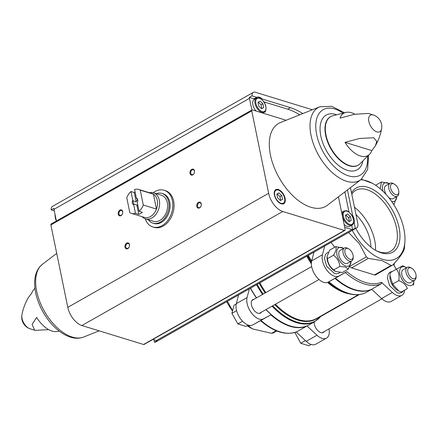 <?xml version="1.0" encoding="UTF-8"?>
<svg xmlns="http://www.w3.org/2000/svg" width="438" height="438" viewBox="0 0 438 438"><rect width="100%" height="100%" fill="white"/><g stroke="black" fill="none" stroke-linecap="round" stroke-linejoin="round"><path stroke-width="0.66" d="M321.191 315.847L314.889 321.563L308.905 324.958A58.84 32.56 -119.6 0 1 282.756 322.713A58.84 32.56 -119.6 0 1 266.058 309.556M256.558 297.856A58.84 32.56 -119.6 0 1 250.58 288.144M296.165 331.971L306.228 341.344A14.246 7.884 60.4 0 0 315.749 344.23L326.513 338.114A14.246 7.884 60.4 0 0 328.998 328.872M238.59 294.949L236.312 303.66A14.246 7.884 60.4 0 0 240.955 319.395A14.246 7.884 60.4 0 0 252.797 324.925L260.511 320.671C274.073 332.185 286.266 335.82 297.084 331.582L297.15 331.55A58.84 32.56 -119.6 0 1 260.944 320.419L270.81 314.812A58.84 32.56 -119.6 0 0 307.022 325.943L297.15 331.55M335.771 246.627L329.677 250.087L327.071 256.575L327.427 258.677C327.887 263.309 329.989 267.049 333.74 269.896L335.459 271.374L342.302 272.529L348.396 269.063L345.368 267.043L339.839 266.435C339.379 261.798 337.276 258.059 333.526 255.217C335.897 251.45 336.647 248.587 335.771 246.627L343.37 248.187A10.392 5.749 -119.6 0 1 343.71 248.379M335.459 271.379L334.698 270.969A10.386 5.749 -119.6 0 1 327.033 257.467L327.071 256.575M398.585 290.837L397.6 290.301A10.386 5.749 -119.6 0 1 389.935 276.805L389.984 275.622L392.651 284.081L398.673 290.887L401.235 292.08L407.335 288.615C406.125 285.05 403.261 282.384 398.744 280.621C399.593 275.885 398.81 272.075 396.401 269.184L402.637 265.746L406.272 267.519A10.392 5.749 -119.6 0 1 406.606 267.711M396.401 269.184L390.302 272.644L389.984 275.622M371.621 289.266L381.597 298.552L392.36 292.442L381.405 282.236L381.493 283.66L371.621 289.266A58.84 32.56 -119.6 0 1 335.415 278.135L346.896 271.631L338.935 276.017A14.246 7.884 60.4 0 1 327.087 270.492A14.246 7.884 60.4 0 1 322.445 254.752L324.722 246.041M392.36 292.442A14.246 7.884 60.4 0 0 401.881 295.321A14.246 7.884 60.4 0 0 404.619 290.23M396.215 269.288L393.696 264.815A57.602 31.875 -119.6 0 0 393.888 263.758M349.787 266.578A3.718 2.059 60.4 0 0 351.588 267.903L374.446 274.927A3.718 2.059 60.4 0 0 375.607 274.861L392.716 265.006C399.642 257.758 403.551 252.217 404.449 248.379L404.958 240.747A44.205 24.462 -119.6 0 1 382.571 259.312A44.205 24.462 -119.6 0 1 352.289 230.393M331.068 242.444L334.758 247.202M381.597 298.552A14.246 7.884 60.4 0 0 391.118 301.437L401.881 295.321M313.958 252.157L311.681 260.867A14.246 7.884 60.4 0 0 316.318 276.602A14.246 7.884 60.4 0 0 328.166 282.132L335.415 278.135M371.654 289.294A58.84 32.56 -119.6 0 1 354.287 289.89A58.84 32.56 -119.6 0 1 334.96 278.387M282.756 322.713L282.275 322.456A58.221 32.22 -119.6 0 1 265.937 309.628M256.416 297.944A58.221 32.22 -119.6 0 1 250.432 288.226M249.359 288.834L247.076 297.544A14.246 7.884 60.4 0 0 251.719 313.285A14.246 7.884 60.4 0 0 263.566 318.809L270.81 314.812M307.022 325.943L316.997 335.234A14.246 7.884 60.4 0 0 326.513 338.114M322.691 315.36L322.538 315.081M314.155 321.979A7.742 4.287 60.4 0 0 317.309 330.038A7.742 4.287 60.4 0 0 323.304 332.464A7.742 4.287 60.4 0 0 324.197 331.599M253.952 299.34A7.742 4.287 60.4 0 0 252.759 299.663A7.742 4.287 60.4 0 0 252.852 308.511A7.742 4.287 60.4 0 0 260.402 313.126A7.742 4.287 60.4 0 0 261.294 312.267M247.651 325.445L252.545 328.916L271.593 333.329L273.142 332.902M227.421 301.289L232.6 310.641M252.545 328.916L251.078 328.122A44.205 24.462 -119.6 0 1 247.18 325.713M232.507 311.002A44.205 24.462 -119.6 0 1 226.676 301.716M348.582 232.501L359.384 243.703L366.365 256.903L368.309 258.409L382.024 260.626L391.167 265.433L392.158 265.461M360.77 179.766A44.205 24.462 -119.6 0 1 372.333 183.292L361.416 179.262M372.333 183.292A44.205 24.462 -119.6 0 1 404.958 240.747M351.528 192.906A36.923 20.433 -119.6 0 1 394.03 213.251A36.923 20.433 -119.6 0 1 381.246 252.846A36.923 20.433 -119.6 0 1 376.335 250.744A36.923 20.433 -119.6 0 1 355.793 228.401M401.235 292.08L407.335 288.615M413.948 280.638A10.392 5.749 -119.6 0 1 413.943 281.026L413.571 285.176M392.651 284.081L398.744 280.621M413.012 278.678A6.105 3.378 -119.6 0 1 407.751 271.483A6.105 3.378 -119.6 0 1 411.594 268.182A6.105 3.378 -119.6 0 1 416.1 276.115A6.105 3.378 -119.6 0 1 413.012 278.678M416.1 276.115L416.051 277.287A7.435 4.112 -119.6 0 1 414.605 280.265A7.435 4.112 -119.6 0 1 412.289 280.408A7.435 4.112 -119.6 0 1 406.519 274.068A7.435 4.112 -119.6 0 1 407.263 267.339A7.435 4.112 -119.6 0 1 410.565 267.623L411.594 268.182M414.605 280.265L410.45 282.625A7.435 4.112 -119.6 0 1 408.139 282.762A7.435 4.112 -119.6 0 1 402.369 276.427A7.435 4.112 -119.6 0 1 403.113 269.699L407.263 267.339M413.943 281.026A10.392 5.749 -119.6 0 1 408.676 285.395A10.392 5.749 -119.6 0 1 399.719 273.142A10.392 5.749 -119.6 0 1 406.272 267.519M351.046 261.305A10.392 5.749 -119.6 0 1 351.041 261.694L348.396 269.063M327.427 258.677L333.526 255.217M333.74 269.896L339.839 266.435M350.11 259.345A6.105 3.378 -119.6 0 1 344.848 252.151A6.105 3.378 -119.6 0 1 348.697 248.85A6.105 3.378 -119.6 0 1 353.198 256.783A6.105 3.378 -119.6 0 1 350.11 259.345M353.198 256.783L353.154 257.949A7.435 4.112 -119.6 0 1 351.703 260.933A7.435 4.112 -119.6 0 1 349.387 261.07A7.435 4.112 -119.6 0 1 343.616 254.735A7.435 4.112 -119.6 0 1 344.361 248.007A7.435 4.112 -119.6 0 1 347.668 248.291L348.697 248.85M351.703 260.933L347.553 263.287A7.435 4.112 -119.6 0 1 345.237 263.43A7.435 4.112 -119.6 0 1 339.466 257.09A7.435 4.112 -119.6 0 1 340.211 250.361L344.361 248.007M351.041 261.694A10.392 5.749 -119.6 0 1 345.774 266.058A10.392 5.749 -119.6 0 1 336.817 253.81A10.392 5.749 -119.6 0 1 343.37 248.187M396.697 196.607A10.392 5.749 -119.6 0 1 396.691 196.996L394.047 204.365L392.859 203.205M393.729 204.546L394.047 204.365M375.574 185.252L381.421 181.929L389.021 183.484A10.392 5.749 -119.6 0 1 389.36 183.681M380.2 188.751L381.421 181.929M395.76 194.642A6.105 3.378 -119.6 0 1 390.499 187.453A6.105 3.378 -119.6 0 1 394.348 184.146A6.105 3.378 -119.6 0 1 398.848 192.079A6.105 3.378 -119.6 0 1 395.76 194.642M398.848 192.079L398.804 193.251A7.435 4.112 -119.6 0 1 397.354 196.235A7.435 4.112 -119.6 0 1 395.038 196.372A7.435 4.112 -119.6 0 1 389.272 190.037A7.435 4.112 -119.6 0 1 390.012 183.308A7.435 4.112 -119.6 0 1 393.319 183.588L394.348 184.146M397.354 196.235L393.204 198.589A7.435 4.112 -119.6 0 1 390.888 198.732A7.435 4.112 -119.6 0 1 388.599 197.407M386.261 194.669A7.435 4.112 -119.6 0 1 385.862 185.663L390.012 183.308M382.927 191.214A10.392 5.749 -119.6 0 1 389.021 183.484M396.691 196.996A10.392 5.749 -119.6 0 1 391.632 201.42M242.564 321.262L237.861 323.928L245.942 326.414L248.242 325.111M236.235 303.967L234.018 305.226L231.899 313.334L237.861 323.928M236.591 310.668L231.899 313.334M305.439 340.611L300.758 343.266L308.845 345.752L311.144 344.443M294.862 332.437L300.758 343.266M295.738 332.135L294.796 332.666M351.796 194.226A35.089 19.42 -119.6 0 1 355.859 190.284A35.089 19.42 -119.6 0 1 390.072 211.209A35.089 19.42 -119.6 0 1 390.51 251.313A35.089 19.42 -119.6 0 1 379.587 251.97A35.089 19.42 -119.6 0 1 375.612 250.344M354.462 207.196A35.089 19.42 -119.6 0 1 375.497 250.279M355.957 214.494A30.967 17.137 -119.6 0 1 370.92 247.131M153.212 192.736A19.201 13.792 107.1 0 1 155.003 191.559A19.201 13.792 107.1 0 1 164.146 190.262L165.383 190.639A19.201 13.792 107.1 0 1 172.922 213.049A19.201 13.792 107.1 0 1 154.099 227.349L152.862 226.966A19.201 13.792 107.1 0 1 145.208 218.781M152.862 339.45L156.426 340.55A6.658 3.685 60.4 0 0 157.132 340.693L154.439 342.22L153.941 339.784M344.706 227.349L351.9 229.561A6.658 3.685 60.4 0 0 352.601 229.704L355.295 228.176L354.249 223.095L353.143 223.719M352.601 229.704L351.676 225.198M347.444 189.939L352.7 215.534L352.103 215.874M348.993 212.118L344.848 191.921M54.317 210.87L51.169 209.901L53.858 208.373A6.658 3.685 60.4 0 0 54 209.32L56.392 220.993M302.811 113.59A64.413 35.648 60.4 0 0 290.427 107.666L262.367 99.043L261.7 99.421M299.685 114.838A64.413 35.648 60.4 0 0 287.739 109.193L263.879 101.857M312.365 109.768L255.376 92.248A6.658 3.685 60.4 0 0 253.301 92.374A6.658 3.685 60.4 0 0 252.025 95.862L256.712 97.302L254.024 98.829L249.331 97.389A6.658 3.685 60.4 0 0 249.468 98.331L251.866 110.004M252.025 95.862L249.331 97.389M154.439 342.22A6.658 3.685 60.4 0 0 155.808 341.952L356.663 227.908A6.658 3.685 60.4 0 0 357.802 223.479L350.449 187.645M355.295 228.176A6.658 3.685 60.4 0 0 356.663 227.908M253.301 92.374L52.445 206.418A6.658 3.685 60.4 0 0 51.169 209.901M286.134 120.264L252.447 109.911A1.467 0.81 60.4 0 0 251.992 109.938L51.137 223.977A1.467 0.81 60.4 0 0 50.885 224.951L67.797 307.345A16.649 9.214 60.4 0 0 81.901 325.538L143.576 344.492A1.467 0.81 60.4 0 0 144.031 344.465L344.887 230.426A1.467 0.81 60.4 0 0 345.139 229.452L338.437 196.815M281.223 203.807A8.054 4.457 -119.6 0 1 274.976 196.941A8.054 4.457 -119.6 0 1 275.781 189.654A8.054 4.457 -119.6 0 1 283.632 194.456A8.054 4.457 -119.6 0 1 283.731 203.659A8.054 4.457 -119.6 0 1 281.223 203.807M368.566 155.578L367.635 169.511L361.098 179.514L327.383 205.258A47.693 26.39 -119.6 0 1 310.87 207.251A47.693 26.39 -119.6 0 1 273.241 164.945A47.693 26.39 -119.6 0 1 280.424 122.547L319.806 106.79L331.747 106.303L344.186 112.637M251.992 109.938A1.467 0.81 60.4 0 0 251.74 110.913L268.653 193.306A16.649 9.214 60.4 0 0 282.756 211.494L344.432 230.454A1.467 0.81 60.4 0 0 344.887 230.426M59.305 331.172L56.694 331.561A24.342 13.469 -119.6 0 1 52.012 331.068A24.342 13.469 -119.6 0 1 36.65 317.424L32.078 324.416L34.712 330.263L35.122 330.372L29.696 328.675A9.499 5.256 -119.6 0 1 21.9 314.938C22.902 309.25 24.988 303.578 28.147 297.911L31.678 293.214A24.342 13.469 -119.6 0 1 33.255 290.279L34.925 288.231M48.645 329.611L35.122 330.372M344.991 142.35L359.625 138.446L373.751 137.762L376.773 141.343L375.35 145.903L371.818 150.595A24.342 13.469 60.4 0 1 370.241 153.535A24.342 13.469 60.4 0 1 360.359 155.994A24.342 13.469 60.4 0 1 344.991 142.35L371.818 150.595M354.846 114.198A24.342 13.469 60.4 0 0 346.803 112.254A24.342 13.469 60.4 0 0 340.019 118.145L354.347 114.296L368.374 113.437L373.795 115.139A9.499 5.256 -119.6 0 0 368.84 121.507A9.499 5.256 -119.6 0 0 376.888 131.887A9.499 5.256 -119.6 0 0 381.597 128.871L381.597 128.871C380.589 134.559 378.509 140.237 375.344 145.898M118.222 214.138A3.099 2.223 107.1 0 1 121.096 209.846A3.099 2.223 107.1 0 1 122.071 214.609A3.099 2.223 107.1 0 1 118.222 214.138M196.777 206.397A3.099 2.223 107.1 0 1 199.651 202.104A3.099 2.223 107.1 0 1 200.626 206.867A3.099 2.223 107.1 0 1 196.777 206.397M189.999 173.382A3.099 2.223 107.1 0 1 192.873 169.09A3.099 2.223 107.1 0 1 193.853 173.859A3.099 2.223 107.1 0 1 189.999 173.382M124.994 247.152A3.099 2.223 107.1 0 1 127.874 242.86A3.099 2.223 107.1 0 1 128.849 247.623A3.099 2.223 107.1 0 1 124.994 247.152M352.7 215.534A8.672 4.796 -119.6 0 1 354.249 223.095M256.712 97.302A8.672 4.796 -119.6 0 1 262.367 99.043M125.739 247.043A2.562 1.84 107.1 0 1 126.352 244.415A2.562 1.84 107.1 0 1 128.35 243.539A2.562 1.84 107.1 0 1 129.352 246.528A2.562 1.84 107.1 0 1 126.845 248.434A2.562 1.84 107.1 0 1 125.739 247.043M190.744 173.273A2.562 1.84 107.1 0 1 191.357 170.65A2.562 1.84 107.1 0 1 193.35 169.774A2.562 1.84 107.1 0 1 194.357 172.764A2.562 1.84 107.1 0 1 191.844 174.669A2.562 1.84 107.1 0 1 190.744 173.273M197.522 206.287A2.562 1.84 107.1 0 1 198.135 203.665A2.562 1.84 107.1 0 1 200.128 202.783A2.562 1.84 107.1 0 1 201.135 205.772A2.562 1.84 107.1 0 1 198.622 207.678A2.562 1.84 107.1 0 1 197.522 206.287M118.966 214.029A2.562 1.84 107.1 0 1 119.579 211.406A2.562 1.84 107.1 0 1 121.572 210.53A2.562 1.84 107.1 0 1 122.58 213.514A2.562 1.84 107.1 0 1 120.067 215.425A2.562 1.84 107.1 0 1 118.966 214.029M351.889 225.077A8.054 4.457 -119.6 0 1 349.382 225.231A8.054 4.457 -119.6 0 1 343.129 218.365A8.054 4.457 -119.6 0 1 343.94 211.072C346.086 210.547 347.46 210.683 348.062 211.477L350.652 213.744C355.207 218.743 353.346 225.712 351.889 225.077L349.738 226.298A8.054 4.457 -119.6 0 1 347.23 226.451A8.054 4.457 -119.6 0 1 344.109 224.437M341.635 212.386A8.054 4.457 -119.6 0 1 341.782 212.299L343.94 211.072M254.024 98.829A8.672 4.796 -119.6 0 1 255.803 98.528M256.082 111.028A8.054 4.457 -119.6 0 1 254.254 99.41L256.405 98.189C258.551 97.663 259.926 97.794 260.528 98.588L263.118 100.86C267.673 105.854 265.811 112.829 264.355 112.188A8.054 4.457 -119.6 0 1 261.847 112.342A8.054 4.457 -119.6 0 1 255.6 105.476A8.054 4.457 -119.6 0 1 256.405 98.189M260.046 101.123L257.966 102.268L258.748 106.078L261.612 108.744L263.692 107.6L262.909 103.79L260.046 101.123L257.971 102.295M261.891 108.591L261.114 104.808L262.909 103.79M261.114 104.808L258.25 102.142M276.805 194.039L277.588 197.856L280.451 200.516L282.532 199.372L281.749 195.562L278.886 192.895L276.805 194.039M347.58 214.012L345.5 215.157L346.283 218.967L349.146 221.633L351.221 220.489L350.444 216.673L347.58 214.012L345.505 215.184M280.731 200.363L279.953 196.58L281.749 195.562M279.953 196.58L277.09 193.914L278.886 192.895M277.09 193.914L276.811 194.067M349.425 221.48L348.648 217.691L350.444 216.673M348.648 217.691L345.785 215.031M164.146 190.262A19.201 13.792 107.1 0 1 171.691 212.665A19.201 13.792 107.1 0 1 152.862 226.966M131 191.526L132.73 199.958A3.718 2.672 107.1 0 0 133.743 204.88L135.473 213.311A12.51 8.99 107.1 0 1 131.356 213.361A12.51 8.99 107.1 0 1 129.829 212.665L126.774 197.779A12.51 8.99 107.1 0 1 131 191.526L134.296 192.539L136.207 201.858L133.36 200.982L132.73 199.958M139.06 211.275L137.329 202.843A3.718 2.672 107.1 0 0 136.322 197.921L134.586 189.484A12.51 8.99 107.1 0 1 138.704 189.44A12.51 8.99 107.1 0 1 140.231 190.136L143.286 205.022A12.51 8.99 107.1 0 1 139.06 211.275L142.355 212.288A12.51 8.99 -72.9 0 1 138.764 214.324L135.473 213.311M143.286 205.022L156.465 209.074A12.51 8.99 107.1 0 1 144.535 217.407L131.356 213.361M135.085 191.915A12.51 8.99 -72.9 0 0 134.296 192.539M140.231 190.136L153.409 194.187A12.51 8.99 107.1 0 1 156.465 209.074L153.409 194.187A12.51 8.99 107.1 0 0 151.887 193.492L138.704 189.44M133.743 204.88L134.006 204.13A3.044 2.19 107.1 0 1 133.36 200.982M136.322 197.921L136.946 198.945A3.044 2.19 107.1 0 1 137.592 202.093L137.329 202.843M134.006 204.13L136.853 205.006A3.044 2.19 -72.9 0 0 137.428 205.323A3.044 2.19 -72.9 0 0 137.855 205.395M137.554 199.843A3.044 2.19 -72.9 0 0 136.207 201.858M149.413 192.731A13.627 9.789 107.1 0 1 153.448 192.802A13.627 9.789 107.1 0 1 158.802 208.707A13.627 9.789 107.1 0 1 145.438 218.852A13.627 9.789 107.1 0 1 142.06 216.651M153.448 192.802L161.436 195.26A13.627 9.789 107.1 0 1 166.79 211.16A13.627 9.789 107.1 0 1 153.431 221.31L145.438 218.852M156.3 193.684A15.544 11.169 107.1 0 1 162 193.426A15.544 11.169 107.1 0 1 168.11 211.565A15.544 11.169 107.1 0 1 152.867 223.145A15.544 11.169 107.1 0 1 148.29 219.728M162 193.426L163.073 193.755A15.544 11.169 107.1 0 1 169.183 211.893A15.544 11.169 107.1 0 1 153.935 223.473L152.867 223.145M136.853 205.006L138.764 214.324M358.492 294.67L316.362 318.585A56.984 31.536 -119.6 0 1 298.617 319.652A56.984 31.536 -119.6 0 1 275.42 304.246M265.839 292.589A56.984 31.536 -119.6 0 1 259.849 282.877M350.373 294.073A56.984 31.536 -119.6 0 1 345.577 292.995A56.984 31.536 -119.6 0 1 327.514 282.422M311.363 263.818A56.984 31.536 -119.6 0 1 306.803 256.219M318.388 317.44A57.23 31.673 -119.6 0 1 274.752 304.624M265.182 292.962A57.23 31.673 -119.6 0 1 259.192 283.255M321.076 315.913A58.593 32.423 -119.6 0 1 272.71 305.784M263.2 294.09A58.593 32.423 -119.6 0 1 257.221 284.371M314.889 321.563A58.84 32.56 -119.6 0 1 272.042 306.162M262.543 294.462A58.84 32.56 -119.6 0 1 256.564 284.744M381.405 282.236A57.602 31.875 -119.6 0 1 346.896 271.631M381.493 283.66A58.84 32.56 -119.6 0 1 345.281 272.535M371.676 289.315L366.628 292.184A58.84 32.56 -119.6 0 1 348.309 293.285A58.84 32.56 -119.6 0 1 328.911 281.722M311.632 261.064A58.84 32.56 -119.6 0 1 308.303 255.37M366.628 292.184C361.317 295.113 355.13 295.546 348.073 293.476A58.593 32.423 -119.6 0 1 347.723 293.372A58.593 32.423 -119.6 0 1 328.505 281.941M311.495 261.749A58.593 32.423 -119.6 0 1 307.881 255.606M348.073 293.476L346.496 293.011A57.23 31.673 -119.6 0 1 346.157 292.907A57.23 31.673 -119.6 0 1 327.958 282.236M311.374 262.959A57.23 31.673 -119.6 0 1 307.224 255.978M311.681 260.867L322.445 254.752M328.166 282.132L338.935 276.017M236.312 303.66L247.076 297.544M252.797 324.925L263.566 318.809M306.228 341.344L316.997 335.234M271.593 333.329L276.164 330.734M248.735 326.305L250.175 325.483M368.309 258.409L351.588 267.903M391.167 265.433L374.446 274.927M366.365 256.903L349.962 266.216M287.739 109.193L290.427 107.666M351.9 229.561L156.426 340.55M249.468 98.331L54 209.32M370.241 153.535L359.412 164.376A27.917 15.45 -119.6 0 1 349.644 165.624A27.917 15.45 -119.6 0 1 327.58 140.751A27.917 15.45 -119.6 0 1 331.944 115.993L346.803 112.254M344.432 230.454L143.576 344.492M282.756 211.494L81.901 325.538M251.74 110.913L50.885 224.951M268.653 193.306L67.797 307.345M72.21 337.046A41.933 23.209 -119.6 0 1 40.236 302.729A41.933 23.209 -119.6 0 1 42.398 264.3C37.465 268.363 34.887 274.27 34.662 282.006C34.498 287.618 35.467 293.559 37.564 299.822C41.325 310.657 47.162 319.904 55.073 327.564C60.044 332.272 65.191 335.475 70.507 337.161C75.183 338.629 79.579 338.579 83.691 337.025A41.933 23.209 -119.6 0 1 72.21 337.046M358.733 164.863A27.944 15.467 -119.6 0 1 358.032 165.301A27.944 15.467 -119.6 0 1 349.332 165.827A27.944 15.467 -119.6 0 1 327.64 142A27.944 15.467 -119.6 0 1 330.438 116.7L330.438 116.7A27.944 15.467 -119.6 0 1 331.177 116.327M358.032 165.301L359.412 164.376M362.784 161.534A31.426 17.389 -119.6 0 1 347.444 170.349A31.426 17.389 -119.6 0 1 320.802 135.928A31.426 17.389 -119.6 0 1 336.11 114.559M367.602 156.684A37.624 20.821 -119.6 0 1 348.577 175.857A37.624 20.821 -119.6 0 1 315.94 129.719A37.624 20.821 -119.6 0 1 342.746 112.9M361.098 179.514A41.933 23.209 -119.6 0 1 346.578 181.266A41.933 23.209 -119.6 0 1 313.493 144.069A41.933 23.209 -119.6 0 1 319.806 106.79M262.187 111.537A7.435 4.112 -119.6 0 1 255.874 100.318A7.435 4.112 -119.6 0 1 264.432 102.946A7.435 4.112 -119.6 0 1 262.187 111.537M56.108 219.597A8.054 4.457 -119.6 0 1 55.073 214.565M281.021 203.309A7.435 4.112 -119.6 0 1 274.708 192.09A7.435 4.112 -119.6 0 1 283.271 194.718A7.435 4.112 -119.6 0 1 281.021 203.309M349.716 224.426A7.435 4.112 -119.6 0 1 343.403 213.207A7.435 4.112 -119.6 0 1 351.966 215.835A7.435 4.112 -119.6 0 1 349.716 224.426M359.286 294.582L320.715 316.482M381.903 298.831L322.111 332.787M311.664 266.572L251.866 300.523M319.001 279.499L259.208 313.449M394.041 265.428L394.408 263.2M272.912 333.165L276.772 330.975M328.44 252.261L327.224 252.753L325.423 254.577L324.476 258.486L326.693 266.326L334.479 273.526L336.532 273.827L338.897 273.186L339.872 272.447M392.426 271.44L390.127 272.086L388.325 273.909L387.378 277.823L389.596 285.664L397.381 292.858L399.434 293.164L401.799 292.524L403.524 290.837M21.9 314.938A12.39 12.39 0 0 0 29.696 328.675M83.691 337.025L99.147 330.838M42.398 264.3L56.716 253.367M381.597 128.871A12.39 12.39 0 0 0 373.795 115.139M331.944 115.993L330.438 116.7M264.355 112.188L262.784 113.086M54.985 214.116L55.478 218.754L56.327 220.67M275.245 189.961C277.391 189.435 278.765 189.566 279.367 190.36L281.957 192.632C286.512 197.631 284.651 204.601 283.194 203.966"/></g></svg>
